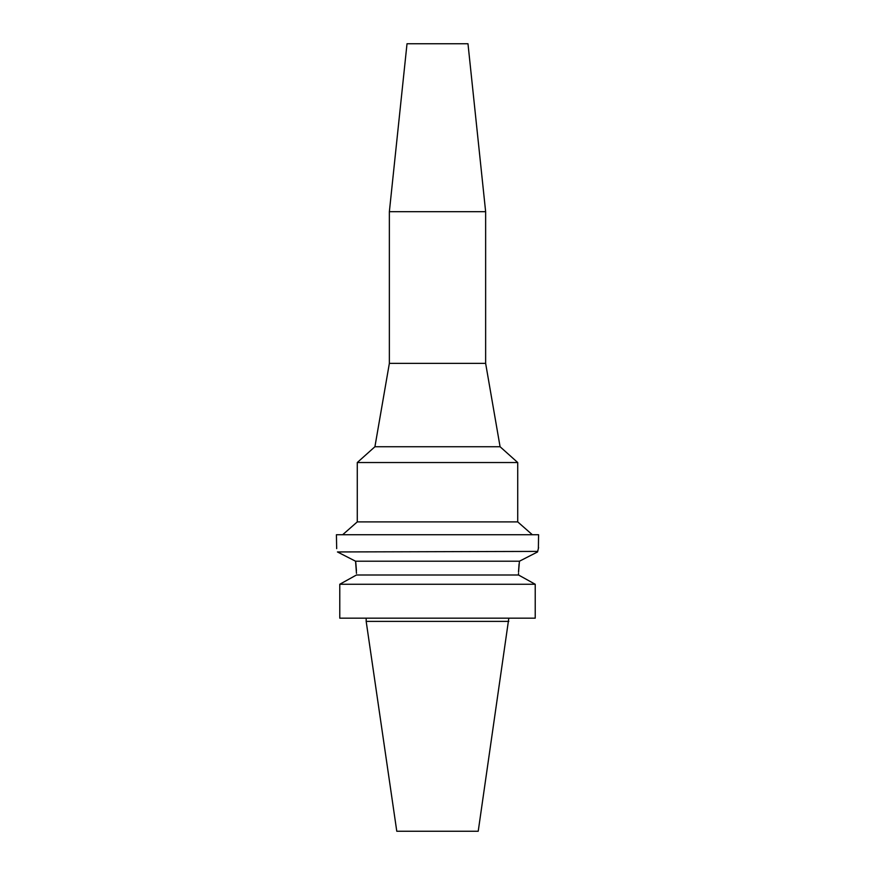 <?xml version="1.0" encoding="UTF-8"?>
<svg xmlns="http://www.w3.org/2000/svg" width="875" height="875" viewBox="0 0 875 875"><rect width="100%" height="100%" fill="white"/><g stroke="black" fill="none" stroke-linecap="round" stroke-linejoin="round"><path stroke-width="1.31" d="M508.823 621.381L366.177 621.381L396.78 831.25L478.22 831.25L508.823 618.166M467.983 43.75L407.017 43.75L389.364 211.673L485.636 211.673L467.983 43.75M389.364 211.673L389.364 363.366L485.636 363.366L485.636 211.673M500.084 446.742L374.916 446.742L357.273 462.536L517.727 462.536L500.084 446.742L485.636 363.366M357.273 462.536L357.273 521.894L517.727 521.894L517.727 462.536M538.377 548.384L538.584 534.734L336.416 534.734L336.678 548.625M337.444 551.95L355.567 561.214L337.444 551.95C336.087 546.12 336.087 546.12 337.444 551.95L537.677 551.403M538.584 547.575L537.556 551.95L519.695 561.083M525.919 557.889L530.436 555.581M356.475 573.398L355.567 561.214L519.433 561.214L518.536 572.152M518.536 572.097L518.547 571.397M518.547 571.342L519.072 563.981M355.567 561.214L355.808 562.909M355.841 563.194L356.431 570.598M354.222 576.242L356.475 574.995L518.525 574.995L518.525 573.398M356.475 574.995L339.773 584.259L339.773 618.166L339.773 584.259L341.917 583.067M518.525 574.995L535.227 584.259L339.773 584.259M535.227 584.259L535.227 618.166L339.773 618.166M520.778 576.242L533.083 583.067M389.364 363.366L374.916 446.742M357.273 521.894L342.661 534.734M517.727 521.894L532.339 534.734M366.177 621.381L366.177 618.166"/></g></svg>
